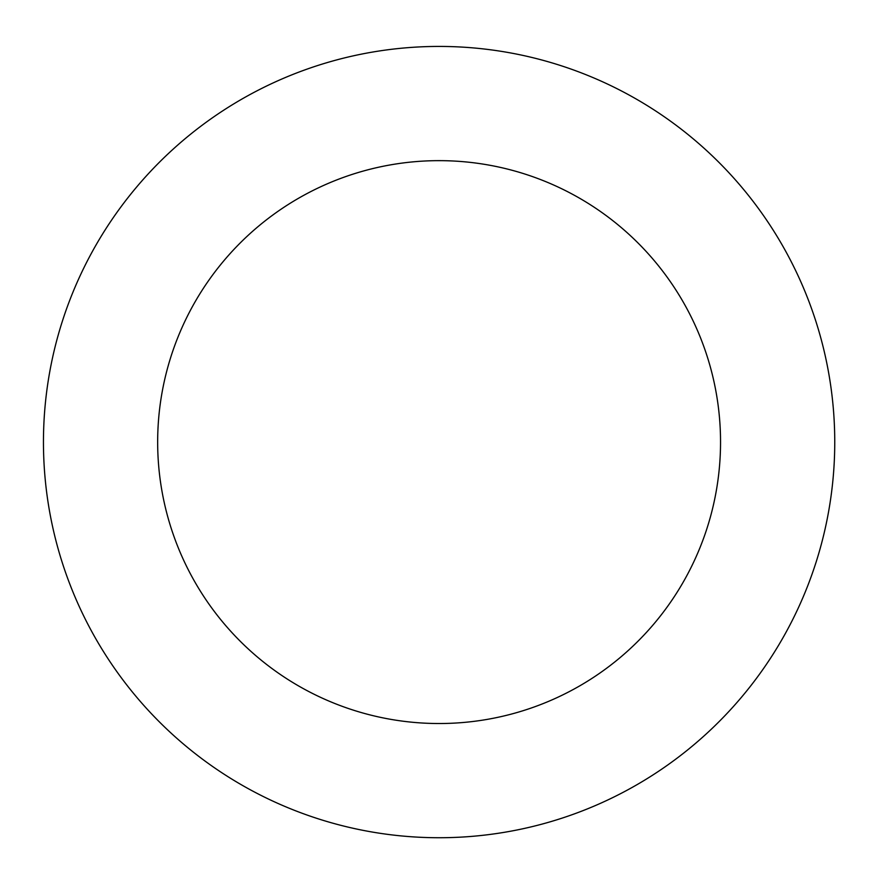 <?xml version="1.0" encoding="UTF-8"?>
<svg xmlns="http://www.w3.org/2000/svg" width="878" height="878" viewBox="0 0 878 878"><rect width="100%" height="100%" fill="white"/><g stroke="black" fill="none" stroke-linecap="round" stroke-linejoin="round"><path stroke-width="1.32" d="M508.713 52.603A395.649 395.649 0 0 0 67.002 576.539A395.649 395.649 0 0 0 741.592 697.11A395.649 395.649 0 0 0 508.713 52.603M488.618 165.042A281.432 281.432 0 0 0 174.415 537.731A281.432 281.432 0 0 0 654.275 623.49A281.432 281.432 0 0 0 488.618 165.042"/></g></svg>
